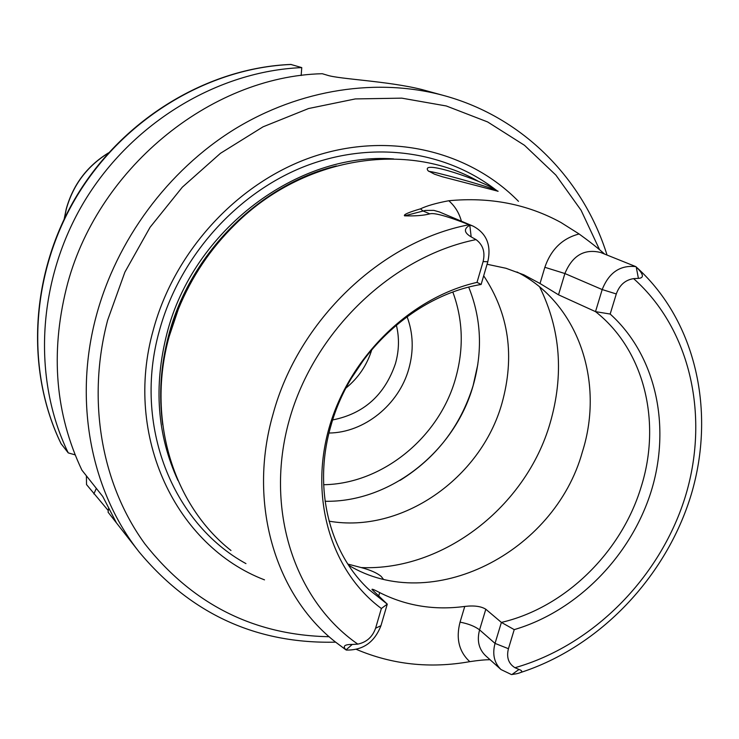 <?xml version="1.0" encoding="UTF-8"?>
<svg xmlns="http://www.w3.org/2000/svg" width="739" height="739" viewBox="0 0 739 739"><rect width="100%" height="100%" fill="white"/><g stroke="black" fill="none" stroke-linecap="round" stroke-linejoin="round"><path stroke-width="1.11" d="M108.291 510.612L86.528 484.572L86.408 475.833M61.069 443.686L68.247 452.896C31.943 378.294 37.199 279.619 84.569 201.054C132.087 122.572 217.746 71.064 301.761 67.609L290.806 64.432M93.844 493.938L96.338 488.377M607.015 254.983C583.496 179.466 523.545 117.704 445.201 95.922L421.738 89.493C387.744 81.004 339.34 79.193 327.368 75.239L322.269 73.715C209.553 76.366 95.497 170.146 66.307 288.626C50.289 353.833 55.48 414.339 81.89 470.133L102.758 496.488L116.411 522.833L108.079 512.182L108.541 508.7M75.138 454.864L68.247 452.896M301.152 75.544L301.761 67.609M518.482 201.331C468.84 150.701 389.25 131.422 313.992 156.391C238.854 181.471 174.81 250.142 153.324 329.816C123.145 436.435 176.15 546.139 264.516 579.866M478.576 181.434C407.235 140.567 303.47 156.52 235.325 224.24C210.486 248.627 191.493 276.94 178.348 309.17L169.166 336.476C146.294 418.505 173.092 504.94 230.984 550.49M490.059 659.724C485.181 659.696 478.419 660.343 469.764 661.654C430.061 668.712 392.27 664.629 356.41 649.396M347.847 564.079L361.195 567.57C370.442 570.018 377.093 572.965 381.167 576.411L383.227 578.997M483.685 275.786C508.94 313.835 515.018 356.374 501.929 403.402C480.84 478.567 401.462 533.854 329.049 521.161M428.86 171.43C433.23 171.226 481.034 184.399 494.354 189.47L498.123 191.262L442.338 176.75L434.449 174.164L428.001 170.727C419.789 158.867 483.269 180.953 496.534 190.32M516.986 271.97C578.101 302.907 604.798 381.647 582.369 451.926C554.555 552.781 431.502 615.495 348.586 565.215M487.075 264.257L505.984 268.275L523.868 274.834L540.024 283.508L558.518 294.815L595.514 311.636L602.193 289.559C608.936 272.58 620.15 264.931 635.845 266.622L636.214 266.955C643.623 274.224 644.353 278.03 638.413 278.372L633.609 278.631C625.268 279.942 619.494 285.051 616.289 293.956L602.193 289.559L564.892 273.532L558.518 294.815M381.37 608.502C331.497 571.7 308.985 498.539 329.123 427.816C349.178 357.131 410.228 297.586 477.015 282.372L483.103 261.597C485.357 252.156 483.001 244.831 476.027 239.602L471.177 236.896C463.99 232.665 463.529 228.785 469.801 225.247L469.117 224.721C381.102 241.487 298.214 320.606 273.051 414.126C247.574 502.529 274.899 594.581 335.46 642.025L346.028 649.886C342.388 646.2 344.457 644.39 352.244 644.454L357.805 644.122C366.599 642.246 372.521 636.944 375.588 628.215L381.37 608.502L387.273 604.132L372.022 589.519C371.68 588.687 374.23 589.713 379.698 592.604C406.044 605.906 434.403 610.516 464.757 606.433C474.078 605.343 481.089 606.276 485.809 609.232L501.393 622.414C564.808 607.707 621.194 552.661 641.027 487.306C661.802 422.228 644.408 349.972 595.514 311.636L610.174 314.047C656.084 355.441 671.326 426.477 651.142 491.417C630.792 556.356 576.836 611.245 514.233 629.628L508.432 648.713C506.307 657.322 508.478 663.65 514.954 667.714L519.009 669.451C523.323 671.003 522.501 672.435 516.524 673.765L511.471 674.578L500.987 669.534C494.16 662.846 492.183 654.135 495.038 643.392L501.393 622.414L514.233 629.628M470.115 225.081L473.08 226.116C486.558 233.284 491.463 245.154 487.814 261.735L481.135 284.46C414.08 295.489 350.295 354.942 330.887 425.895C312.911 487.5 328.947 552.375 368.909 589.537L387.273 604.132L380.945 625.702C374.497 642.302 362.923 650.422 346.24 650.052M473.08 226.116L439.465 211.973L433.802 210.366L425.415 210.43L404.556 215.834C403.217 214.689 408.528 212.361 420.473 208.851C426.717 205.83 436.149 203.123 448.776 200.74C489.883 196.833 527.276 204.084 560.975 222.513L579.117 233.977C589.777 241.69 598.248 248.369 604.539 254.013M579.117 233.977C562.416 238.309 550.998 249.412 544.855 267.296L564.892 273.532C572.402 255.528 584.327 248.516 600.678 252.498L635.845 266.622M469.117 224.721C447.123 216.121 434.024 212.509 429.839 213.876L423.013 210.948L420.473 208.851M404.556 215.834C415.013 216.167 423.438 215.511 429.839 213.876M610.174 314.047L616.289 293.956M481.135 284.46L477.015 282.372M325.077 501.273C390.081 502.612 454.503 451.658 473.043 385.98C482.853 351.635 481.412 318.694 468.72 287.175M328.994 433.026C364.235 432.749 398.857 404.723 408.778 368.927C413.858 350.822 413.286 333.4 407.06 316.671M332.689 419.928C363.828 413.738 384.742 394.977 395.439 363.643C399.134 350.572 399.439 337.705 396.344 325.058M371.883 349.418C367.135 364.918 358.498 377.795 345.954 388.058M364.817 358.221L351.422 378.183M108.347 153.065C87.073 166.275 73.05 184.99 66.279 209.22L64.339 218.661M291.231 64.469C208.315 67.831 123.903 118.526 77.115 195.798C30.475 273.171 25.366 370.415 61.245 444.037M113.815 518.362L113.584 519.231M445.201 95.922C378.414 77.299 300.283 88.726 233.94 129.584C167.808 170.764 116.54 240.083 96.218 316.098C73.244 401.416 91.036 491.121 139.191 552.033L115.21 521.309M599.541 249.671L581.085 210.273L555.885 175.097L524.478 145.297L487.629 121.944L446.328 105.982L401.767 98.148L355.33 98.924L308.56 108.531L263.056 126.822L220.453 153.324L182.321 187.189L150.072 227.279L124.882 272.146L107.645 320.172C86.445 400.658 101.622 484.645 145.001 544.052C192.62 604.345 254.013 635.235 329.188 636.732M496.137 190.117C444.813 150.183 370.535 140.022 302.741 167.18C235.076 194.514 179.032 258.188 159.319 330.915C132.881 425.036 172.353 523.304 245.958 563.608M177.923 480.405C157.158 435.169 153.49 386.201 166.94 333.501C192.981 230.365 297.411 151.726 393.61 158.922M336.393 165.942C259.075 184.759 189.932 253.874 168.741 335.016C160.659 365.306 158.654 395.236 162.728 424.786M161.259 408.224C159.855 383.994 162.432 359.69 168.972 335.321L178.053 308.302L168.972 335.321C162.284 360.198 159.744 384.982 161.333 409.665M320.504 170.866C288.589 181.905 259.897 199.724 234.42 224.305C209.848 248.424 191.059 276.423 178.053 308.302L178.348 309.17M539.682 286.981C560.605 329.502 564.069 374.941 550.065 423.299C526.002 506.631 443.289 571.081 361.195 567.57M461.395 221.201C459.15 212.924 454.947 206.107 448.776 200.74M544.855 267.296L540.024 283.508M483.103 261.597L487.814 261.735M471.177 236.896L469.801 225.247M514.954 667.714C592.576 645.692 659.511 578.221 684.859 498.068C709.994 417.96 691.205 329.751 633.609 278.631M476.027 239.602C392.169 256.498 314.204 330.989 289.309 419.955C264.248 508.949 294.325 600.225 357.805 644.122M508.432 648.713L495.038 643.392L479.583 629.877C476.794 640.445 478.77 649.027 485.505 655.632L500.987 669.534M519.009 669.451L511.951 674.513M638.413 278.372L636.214 266.955M464.757 606.433L460.046 622.146C455.787 638.551 459.03 651.724 469.764 661.654M378.691 596.022L379.698 592.604M460.046 622.146C468.36 623.734 474.872 626.312 479.583 629.877L485.809 609.232M375.588 628.215L380.945 625.702M352.244 644.454L346.028 649.886M452.85 292.117C463.113 320.015 463.972 348.956 455.427 378.931C438.846 437.83 382.026 483.999 323.636 484.71M64.21 218.938L66.196 209.1C72.995 184.759 87.11 166.007 108.55 152.834M296.099 180.889L296.561 180.916M61.152 443.899C25.172 370.063 30.281 272.867 76.838 195.604C123.542 118.452 207.871 67.794 290.981 64.432M139.191 552.033C190.921 613.97 256.396 644.011 335.617 642.154M321.871 170.386C289.457 181.36 260.313 199.327 234.42 224.305L235.325 224.24M495.777 190.006L497.846 191.272M520.727 672.472C599.902 646.801 666.43 576.679 691.261 494.437C715.805 412.233 696.35 321.992 637.461 268.1M335.46 642.025L345.538 649.581M477.828 364.401L473.117 385.619C460.406 426.412 436.038 458.004 400.011 480.396"/></g></svg>
